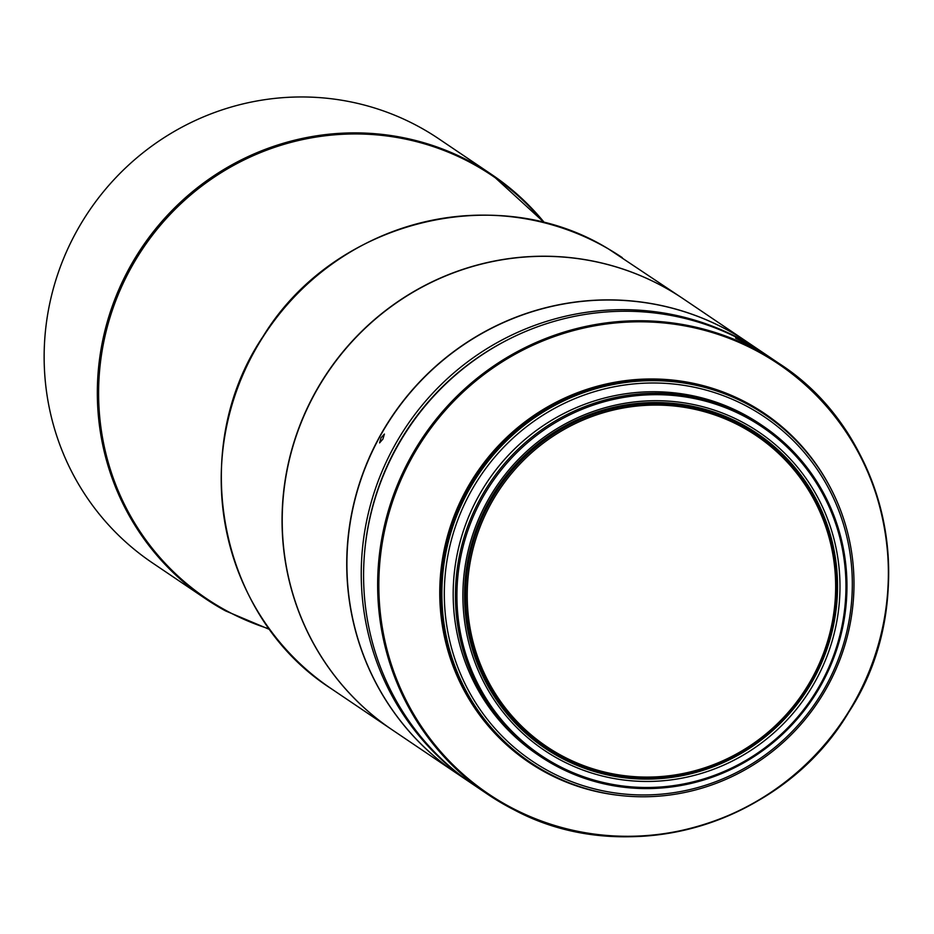 <?xml version="1.0" encoding="UTF-8"?>
<svg xmlns="http://www.w3.org/2000/svg" width="934" height="934" viewBox="0 0 934 934"><rect width="100%" height="100%" fill="white"/><g stroke="black" fill="none" stroke-linecap="round" stroke-linejoin="round"><path stroke-width="1.4" d="M564.766 758.63A188.75 183.94 124 0 0 809.755 684.202A188.75 183.94 124 0 0 756.82 434.497A188.75 183.94 124 0 0 737.638 423.219A188.75 183.94 124 0 0 492.65 497.647A188.75 183.94 124 0 0 545.596 747.352A188.75 183.94 124 0 0 564.766 758.63M756.82 434.497L754.555 432.967A188.75 183.94 124 0 0 735.385 421.689A188.75 183.94 124 0 0 685.404 404.971M565.572 757.672A187.489 182.714 124 0 0 814.425 673.823A187.489 182.714 124 0 0 737.3 424.491A187.489 182.714 124 0 0 488.447 508.341A187.489 182.714 124 0 0 565.572 757.672M559.956 767.946A199.234 194.155 124 0 0 818.569 689.385A199.234 194.155 124 0 0 762.681 425.799A199.234 194.155 124 0 0 742.448 413.902A199.234 194.155 124 0 0 483.835 492.463A199.234 194.155 124 0 0 539.724 756.05A199.234 194.155 124 0 0 559.956 767.946M762.681 425.799L760.428 424.281A199.234 194.155 124 0 0 740.183 412.373A199.234 194.155 124 0 0 481.582 490.934A199.234 194.155 124 0 0 537.459 754.52L539.724 756.05M560.774 766.989A197.973 192.929 124 0 0 823.543 678.446A197.973 192.929 124 0 0 742.098 415.175A197.973 192.929 124 0 0 479.329 503.718A197.973 192.929 124 0 0 560.774 766.989M484.618 506.403A191.89 187.01 124 0 0 563.552 761.584A191.89 187.01 124 0 0 818.254 675.761A191.89 187.01 124 0 0 739.319 420.58A191.89 187.01 124 0 0 484.618 506.403M816.036 674.57A189.789 184.967 -56 0 1 544.849 748.122A189.789 184.967 -56 0 1 486.054 507.069A189.789 184.967 -56 0 1 757.24 433.516A189.789 184.967 -56 0 1 816.036 674.57M543.495 747.188A189.789 184.967 124 0 0 593.44 770.211M553.232 773.457A207.617 202.339 124 0 0 828.808 680.594A207.617 202.339 124 0 0 743.406 404.492A207.617 202.339 124 0 0 467.829 497.355A207.617 202.339 124 0 0 553.232 773.457M551.889 775.057A209.718 204.383 124 0 0 824.103 692.351A209.718 204.383 124 0 0 765.273 414.906A209.718 204.383 124 0 0 743.978 402.367A209.718 204.383 124 0 0 471.752 485.073A209.718 204.383 124 0 0 530.582 762.529A209.718 204.383 124 0 0 551.889 775.057M269.891 629.598L225.538 610.894L205.573 598.764A255.858 249.343 124 0 1 129.604 267.614A255.858 249.343 124 0 1 471.962 162.563A255.858 249.343 124 0 1 491.891 174.67L544.534 222.794A255.858 249.343 124 0 0 491.891 174.67L438.7 138.746A255.858 249.343 124 0 0 418.771 126.639A255.858 249.343 124 0 0 76.413 231.702A255.858 249.343 124 0 0 152.37 562.852L205.573 598.764A255.858 249.343 124 0 0 225.503 610.871M763.428 352.935A260.049 253.429 124 0 0 762.272 352.141A260.049 253.429 124 0 0 742.005 339.836A260.049 253.429 124 0 0 394.043 446.615A260.049 253.429 124 0 0 471.25 783.194A260.049 253.429 124 0 0 472.417 783.988M762.272 352.141L747.924 342.463A260.049 253.429 124 0 0 727.668 330.157A260.049 253.429 124 0 0 379.706 436.937A260.049 253.429 124 0 0 456.913 773.515L471.25 783.194M379.578 442.891L382.893 439.097L384.411 434.065L381.025 437.836L379.601 442.903M456.831 773.457A260.049 253.429 -56 0 1 456.749 773.41A260.049 253.429 -56 0 1 388.229 422.156A260.049 253.429 -56 0 1 735.805 334.769A260.049 253.429 -56 0 1 747.772 342.358A260.049 253.429 -56 0 1 747.854 342.404M456.749 773.41L392.222 729.851A260.049 253.429 -56 0 1 323.713 378.597A260.049 253.429 -56 0 1 671.277 291.198A260.049 253.429 -56 0 1 683.244 298.787L747.772 342.358M683.163 298.74A260.049 253.429 124 0 0 683.093 298.682A260.049 253.429 124 0 0 669.701 290.264A260.049 253.429 124 0 0 323.094 379.204A260.049 253.429 124 0 0 392.07 729.746A260.049 253.429 124 0 0 392.152 729.793M514.085 809.825L487.653 794.274A260.049 253.429 124 0 1 414.708 450.223A260.049 253.429 124 0 1 752.255 347.67A260.049 253.429 124 0 1 758.408 350.915A260.049 253.429 124 0 1 778.664 363.221A260.049 253.429 124 0 0 778.664 363.221C889.833 434.31 922.874 598.928 848.796 712.105C782.05 825.061 626.866 870.406 514.085 809.825A260.049 253.429 124 0 0 851.621 707.236A260.049 253.429 124 0 0 778.676 363.221L771.227 358.189A260.049 253.429 124 0 0 750.971 345.884A260.049 253.429 124 0 0 736.342 338.552L735.56 338.026A260.049 253.429 -56 0 1 750.189 345.358A260.049 253.429 -56 0 1 770.445 357.664L764.607 353.717A260.049 253.429 124 0 0 744.351 341.412A260.049 253.429 124 0 0 402.484 437.672A260.049 253.429 124 0 0 473.585 784.77L487.653 794.274A260.049 253.429 124 0 0 487.653 794.274A260.049 253.429 124 0 0 507.909 806.579A260.049 253.429 124 0 0 514.062 809.813M507.839 339.743A257.947 251.386 124 0 0 364.645 551.854M795.896 470.327A189.789 184.967 124 0 0 755.875 432.605M491.517 692.164A188.75 183.94 124 0 0 543.331 745.834L545.596 747.352M765.273 414.906L764.351 414.276A209.718 204.383 124 0 0 743.055 401.748A209.718 204.383 124 0 0 470.829 484.442A209.718 204.383 124 0 0 529.66 761.899L530.582 762.529M828.271 483.73A210.477 205.118 124 0 0 742.95 400.768A210.477 205.118 124 0 0 463.591 494.915A210.477 205.118 124 0 0 550.173 774.811A210.477 205.118 124 0 0 617.969 795.231M752.349 348.651A259.29 252.694 -56 0 1 859.011 693.472A259.29 252.694 -56 0 1 514.856 809.439A259.29 252.694 -56 0 1 408.193 464.618A259.29 252.694 -56 0 1 752.349 348.651M269.424 628.956A255.192 248.689 -56 0 1 226.425 610.696A255.192 248.689 -56 0 1 130.783 268.338A255.192 248.689 -56 0 1 472.254 163.555A255.192 248.689 -56 0 1 543.763 222.607M683.093 298.682L608.828 249.168C496.526 179.597 333.38 220.868 263.073 336.45C186.52 449.628 218.79 616.837 331.22 688.662A260.049 253.429 -56 0 1 331.208 688.65A260.049 253.429 -56 0 1 262.256 338.12A260.049 253.429 -56 0 1 608.851 249.18A260.049 253.429 -56 0 1 622.242 257.609A260.049 253.429 -56 0 1 622.254 257.609M331.22 688.662L392.07 729.746"/></g></svg>
